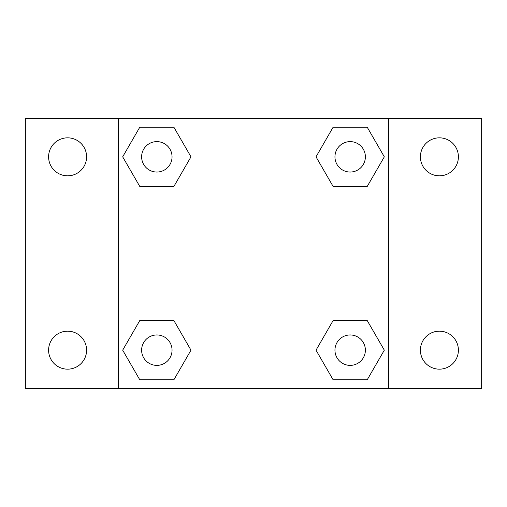 <?xml version="1.0" encoding="UTF-8"?>
<svg xmlns="http://www.w3.org/2000/svg" width="507" height="507" viewBox="0 0 507 507"><rect width="100%" height="100%" fill="white"/><g stroke="black" fill="none" stroke-linecap="round" stroke-linejoin="round"><path stroke-width="0.76" d="M25.35 118.302L481.65 118.302L481.65 388.698L25.35 388.698L25.35 118.302M439.398 137.834A18.993 18.993 0 0 1 458.398 156.834A18.993 18.993 0 0 1 439.398 175.828A18.993 18.993 0 0 1 420.404 156.834A18.993 18.993 0 0 1 439.398 137.834M439.398 331.172A18.993 18.993 0 0 1 458.398 350.166A18.993 18.993 0 0 1 439.398 369.166A18.993 18.993 0 0 1 420.404 350.166A18.993 18.993 0 0 1 439.398 331.172M67.602 331.172A18.993 18.993 0 0 1 86.596 350.166A18.993 18.993 0 0 1 67.602 369.166A18.993 18.993 0 0 1 48.602 350.166A18.993 18.993 0 0 1 67.602 331.172M67.602 137.834A18.993 18.993 0 0 1 86.596 156.834A18.993 18.993 0 0 1 67.602 175.828A18.993 18.993 0 0 1 48.602 156.834A18.993 18.993 0 0 1 67.602 137.834M139.755 320.595L173.907 320.595L190.981 350.166L173.907 379.743L139.755 379.743L122.681 350.166L139.755 320.595L173.907 320.595L139.755 320.595M333.093 127.257L367.245 127.257L384.319 156.834L367.245 186.405L333.093 186.405L316.019 156.834L333.093 127.257L367.245 127.257L333.093 127.257M118.302 388.698L118.302 118.302M388.698 118.302L388.698 388.698M139.755 127.257L173.907 127.257L190.981 156.834L173.907 186.405L139.755 186.405L122.681 156.834L139.755 127.257L173.907 127.257L139.755 127.257M333.093 320.595L367.245 320.595L384.319 350.166L367.245 379.743L333.093 379.743L316.019 350.166L333.093 320.595L367.245 320.595L333.093 320.595M367.245 379.743L333.093 379.743L367.245 379.743M365.376 350.166A15.21 15.21 0 0 0 342.561 336.997A15.21 15.21 0 0 0 342.561 363.342A15.21 15.21 0 0 0 365.376 350.166M173.907 379.743L139.755 379.743L173.907 379.743M172.044 350.166A15.21 15.21 0 0 0 149.229 336.997A15.21 15.21 0 0 0 149.229 363.342A15.21 15.21 0 0 0 172.044 350.166M367.245 186.405L333.093 186.405L367.245 186.405M365.376 156.834A15.21 15.21 0 0 0 342.561 143.658A15.21 15.21 0 0 0 342.561 170.003A15.21 15.21 0 0 0 365.376 156.834M173.907 186.405L139.755 186.405L173.907 186.405M172.044 156.834A15.21 15.21 0 0 0 149.229 143.658A15.21 15.21 0 0 0 149.229 170.003A15.21 15.21 0 0 0 172.044 156.834"/></g></svg>
